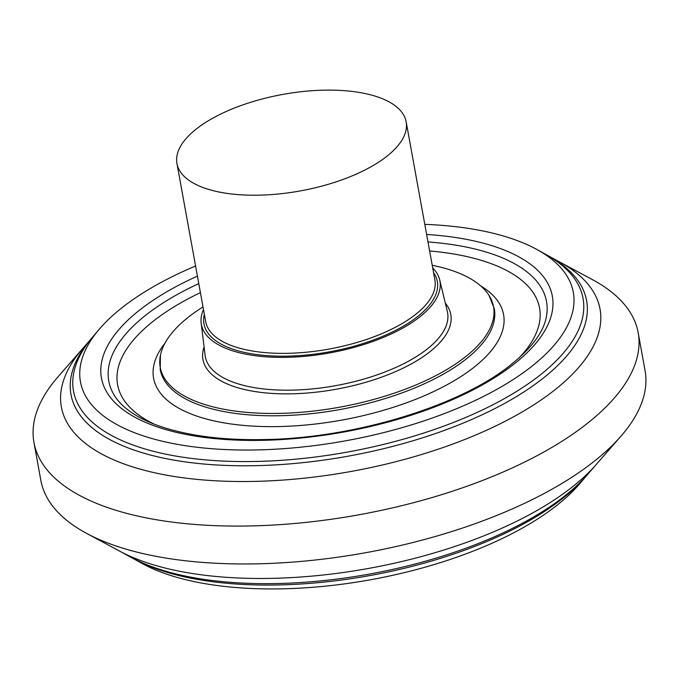 <?xml version="1.0" encoding="UTF-8"?>
<svg xmlns="http://www.w3.org/2000/svg" width="679" height="679" viewBox="0 0 679 679"><rect width="100%" height="100%" fill="white"/><g stroke="black" fill="none" stroke-linecap="round" stroke-linejoin="round"><path stroke-width="1.02" d="M196.969 128.484A116.482 49.041 169.7 0 1 321.549 90.231A116.482 49.041 169.7 0 1 406.161 121.838A116.482 49.041 169.7 0 1 386.139 156.849A116.482 49.041 -10.3 0 1 261.568 195.102A116.482 49.041 -10.3 0 1 176.947 163.495A116.482 49.041 -10.3 0 1 196.969 128.484M432.71 267.925A121.244 51.052 169.7 0 1 439.669 279.79A121.244 51.052 169.7 0 1 419.087 317.449A121.244 51.052 -10.3 0 1 288.015 357.307A121.244 51.052 -10.3 0 1 201.162 323.136L205.117 355.406A123.12 51.842 -10.3 0 0 293.32 390.111A123.12 51.842 -10.3 0 0 426.42 349.634A123.12 51.842 169.7 0 0 447.317 311.389L439.669 279.79M203.496 309.573A121.244 51.052 -10.3 0 0 201.162 323.136M432.226 265.268A169.377 71.312 169.7 0 1 489.041 295.433L494.329 308.818A169.801 71.49 169.7 0 1 465.14 359.845A169.801 71.49 -10.3 0 1 283.55 415.616A169.801 71.49 -10.3 0 1 160.202 369.537L160.448 355.151A169.377 71.312 -10.3 0 1 189.339 316.414A169.377 71.312 169.7 0 1 203.013 306.925M489.041 295.433A169.377 71.312 169.7 0 1 464.411 357.655A169.377 71.312 -10.3 0 1 269.869 413.443A169.377 71.312 -10.3 0 1 160.448 355.151M424.791 224.359A250.458 105.449 169.7 0 1 537.53 249.838A250.458 105.449 169.7 0 1 530.248 367.526A250.458 105.449 -10.3 0 1 208.19 448.412A250.458 105.449 -10.3 0 1 99.015 329.527A250.458 105.449 -10.3 0 1 123.51 306.543A250.458 105.449 169.7 0 1 195.577 266.015M537.53 249.838L546.077 254.591A258.945 109.022 169.7 0 1 583.049 298.437A258.945 109.022 169.7 0 1 538.54 376.268A258.945 109.022 -10.3 0 1 261.61 461.313A258.945 109.022 -10.3 0 1 73.502 391.045A258.945 109.022 -10.3 0 0 261.61 461.313A258.945 109.022 -10.3 0 0 538.54 376.268A258.945 109.022 169.7 0 0 583.049 298.437A258.945 109.022 169.7 0 0 546.077 254.591L549.192 256.322A262.043 110.329 169.7 0 1 541.57 379.459A262.043 110.329 -10.3 0 1 204.608 464.088A262.043 110.329 -10.3 0 1 90.375 339.704L92.692 336.979A258.945 109.022 -10.3 0 0 73.502 391.045A258.945 109.022 -10.3 0 1 92.692 336.979L99.015 329.527M588.218 473.747L579.985 483.448A250.458 105.449 169.7 0 1 555.49 506.432A250.458 105.449 -10.3 0 1 141.47 563.137L132.923 558.384A258.945 109.022 -10.3 0 0 560.981 499.761A258.945 109.022 169.7 0 0 586.308 475.996A258.945 109.022 169.7 0 1 560.981 499.761A258.945 109.022 -10.3 0 1 132.923 558.384L130.351 556.958M559.496 261.916L592.368 279.578A307.052 129.282 169.7 0 1 638.167 332.642A307.052 129.282 169.7 0 1 585.383 424.927A307.052 129.282 -10.3 0 1 257.002 525.775A307.052 129.282 -10.3 0 1 33.95 442.445A307.052 129.282 -10.3 0 1 58.148 376.667L82.702 348.565M33.95 442.445L40.833 480.333A307.052 129.282 -10.3 0 0 86.632 533.397A307.052 129.282 -10.3 0 0 592.275 462.815A307.052 129.282 169.7 0 0 620.852 436.308A307.052 129.282 169.7 0 0 645.05 370.53L638.167 332.642M406.161 121.838L434.899 279.977A116.482 49.041 169.7 0 1 414.877 314.988A116.482 49.041 -10.3 0 1 290.306 353.25A116.482 49.041 -10.3 0 1 205.686 321.634L176.947 163.495M204.354 314.301A118.587 49.932 -10.3 0 0 279.595 356.169A118.587 49.932 -10.3 0 0 416.931 317.127A118.587 49.932 169.7 0 0 433.567 272.644M204.082 347.003A125.946 53.03 -10.3 0 0 280.826 393.795A125.946 53.03 -10.3 0 0 429.145 352.367A125.946 53.03 169.7 0 0 445.322 303.157M164.878 343.336A177.873 74.894 -10.3 0 0 246.494 425.665A177.873 74.894 -10.3 0 0 473.008 368.035A177.873 74.894 169.7 0 0 480.74 285.935M154.396 424.214A214.437 90.282 -10.3 0 1 154.456 320.276A214.437 90.282 169.7 0 1 200.415 292.624M429.629 250.975A214.437 90.282 169.7 0 1 519.002 357.96M114.344 395.399L114.318 395.356A222.457 93.66 -10.3 0 1 147.02 314.199A222.457 93.66 169.7 0 1 198.777 283.601M427.991 241.945A222.457 93.66 169.7 0 1 546.366 316.838L546.357 316.889M197.419 276.124A229.137 96.477 169.7 0 0 140.816 309.14A229.137 96.477 -10.3 0 0 198.404 436.589A229.137 96.477 -10.3 0 0 512.942 364.929A229.137 96.477 169.7 0 0 426.624 234.467M119.504 551.059L130.903 557.255A262.043 110.329 -10.3 0 0 562.993 497.325A262.043 110.329 169.7 0 0 587.802 474.222L596.298 464.411M86.632 533.397L119.801 551.221A273.747 115.26 -10.3 0 0 570.598 488.286A273.747 115.26 169.7 0 0 596.077 464.665L620.852 436.308M90.782 339.228L82.49 348.819A273.747 115.26 -10.3 0 0 200.008 479.663A273.747 115.26 -10.3 0 0 552.978 391.342A273.747 115.26 169.7 0 0 559.793 262.077L548.649 256.017M546.366 316.838C543.667 332.065 531.462 348.335 509.751 365.65C458.452 406.602 352.995 438.515 263.342 439.576C241.987 439.984 222.101 438.906 203.658 436.342C171.914 431.734 147.708 423.679 131.047 412.178C123.442 406.865 117.866 401.255 114.318 395.356"/></g></svg>
